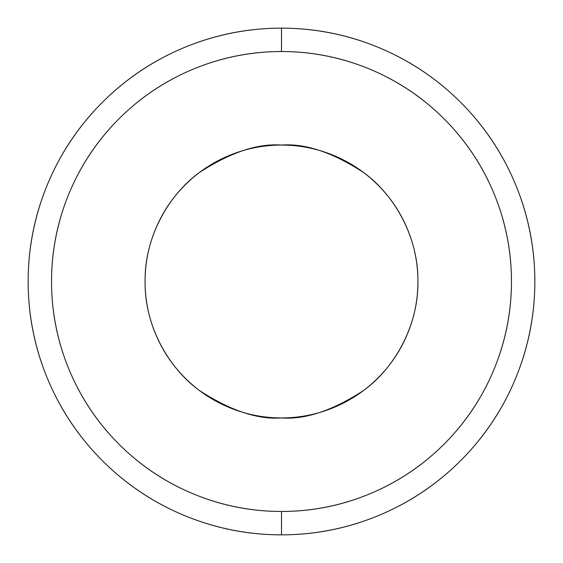 <?xml version="1.0" encoding="UTF-8"?>
<svg xmlns="http://www.w3.org/2000/svg" width="563" height="563" viewBox="0 0 563 563"><rect width="100%" height="100%" fill="white"/><g stroke="black" fill="none" stroke-linecap="round" stroke-linejoin="round"><path stroke-width="0.84" d="M281.5 28.15A253.35 253.35 0 0 1 534.85 281.5A253.35 253.35 0 0 1 281.5 534.85A253.35 253.35 0 0 0 534.85 281.5A253.35 253.35 0 0 0 281.5 28.15A253.35 253.35 0 0 1 534.85 281.5A253.35 253.35 0 0 1 281.5 534.85A253.35 253.35 0 0 0 534.85 281.5A253.35 253.35 0 0 0 281.5 28.15L281.5 51.536A229.964 229.964 0 0 1 511.464 281.5A229.964 229.964 0 0 1 281.5 511.464L281.5 534.85A253.35 253.35 0 0 0 534.85 281.5A253.35 253.35 0 0 0 281.5 28.15A253.35 253.35 0 0 1 534.85 281.5A253.35 253.35 0 0 1 281.5 534.85A253.35 253.35 0 0 1 28.15 281.5A253.35 253.35 0 0 1 281.5 28.15A253.35 253.35 0 0 0 28.15 281.5A253.35 253.35 0 0 0 281.5 534.85L281.5 511.464C251.007 511.464 221.667 505.63 193.496 493.962C165.325 482.287 140.454 465.671 118.892 444.108C97.329 422.546 80.713 397.675 69.038 369.504C57.37 341.333 51.536 311.993 51.536 281.5C51.536 251.007 57.37 221.667 69.038 193.496C80.713 165.325 97.329 140.454 118.892 118.892C140.454 97.329 165.325 80.713 193.496 69.038C221.667 57.37 251.007 51.536 281.5 51.536C311.993 51.536 341.333 57.37 369.504 69.038C397.675 80.713 422.546 97.329 444.108 118.892C465.671 140.454 482.287 165.325 493.962 193.496C505.63 221.667 511.464 251.007 511.464 281.5C511.464 311.993 505.63 341.333 493.962 369.504C482.287 397.675 465.671 422.546 444.108 444.108C422.546 465.671 397.675 482.287 369.504 493.962C341.333 505.63 311.993 511.464 281.5 511.464A229.964 229.964 0 0 1 51.536 281.5A229.964 229.964 0 0 1 281.5 51.536L281.5 28.15A253.35 253.35 0 0 0 28.15 281.5A253.35 253.35 0 0 0 281.5 534.85A253.35 253.35 0 0 1 28.15 281.5A253.35 253.35 0 0 1 281.5 28.15C247.903 28.15 215.587 34.575 184.544 47.433C153.509 60.29 126.112 78.602 102.353 102.353C78.602 126.112 60.29 153.509 47.433 184.544C34.575 215.587 28.15 247.903 28.15 281.5C28.15 315.097 34.575 347.413 47.433 378.456C60.29 409.491 78.602 436.888 102.353 460.647C126.112 484.398 153.509 502.71 184.544 515.567C215.587 528.425 247.903 534.85 281.5 534.85C315.097 534.85 347.413 528.425 378.456 515.567C409.491 502.71 436.888 484.398 460.647 460.647C484.398 436.888 502.71 409.491 515.567 378.456C528.425 347.413 534.85 315.097 534.85 281.5C534.85 247.903 528.425 215.587 515.567 184.544C502.71 153.509 484.398 126.112 460.647 102.353C436.888 78.602 409.491 60.29 378.456 47.433C347.413 34.575 315.097 28.15 281.5 28.15A253.35 253.35 0 0 0 28.15 281.5A253.35 253.35 0 0 0 281.5 534.85A253.35 253.35 0 0 1 28.15 281.5A253.35 253.35 0 0 1 281.5 28.15M281.5 417.922C257.791 419.738 230.506 410.645 199.647 390.638C170.35 369.701 144.543 327.807 145.078 281.5C144.543 235.193 170.35 193.299 199.647 172.362C230.506 152.355 257.791 143.262 281.5 145.078C305.209 143.262 332.494 152.355 363.353 172.362C392.65 193.299 418.457 235.193 417.922 281.5C418.457 327.807 392.65 369.701 363.353 390.638C332.494 410.645 305.209 419.738 281.5 417.922C299.593 417.922 316.99 414.459 333.704 407.535C350.418 400.61 365.169 390.757 377.963 377.963C390.757 365.169 400.61 350.418 407.535 333.704C414.459 316.99 417.922 299.593 417.922 281.5C417.922 263.407 414.459 246.01 407.535 229.296C400.61 212.582 390.757 197.831 377.963 185.037C365.169 172.243 350.418 162.39 333.704 155.465C316.99 148.541 299.593 145.078 281.5 145.078C263.407 145.078 246.01 148.541 229.296 155.465C212.582 162.39 197.831 172.243 185.037 185.037C172.243 197.831 162.39 212.582 155.465 229.296C148.541 246.01 145.078 263.407 145.078 281.5C145.078 299.593 148.541 316.99 155.465 333.704C162.39 350.418 172.243 365.169 185.037 377.963C197.831 390.757 212.582 400.61 229.296 407.535C246.01 414.459 263.407 417.922 281.5 417.922"/></g></svg>
